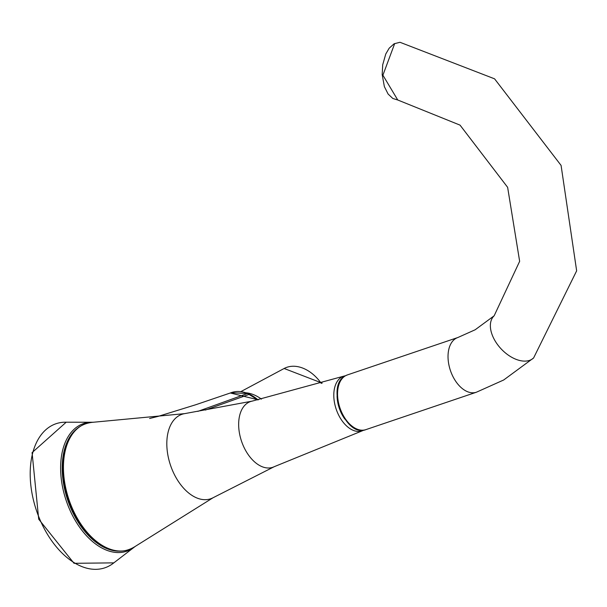 <?xml version="1.0" encoding="UTF-8"?>
<svg xmlns="http://www.w3.org/2000/svg" width="607" height="607" viewBox="0 0 607 607"><rect width="100%" height="100%" fill="white"/><g stroke="black" fill="none" stroke-linecap="round" stroke-linejoin="round"><path stroke-width="0.91" d="M117.902 551.148A66.224 40.419 -108.7 0 1 70.442 507.308A66.224 40.419 -108.7 0 1 76.558 429.02M135.695 546.125A66.603 40.646 71.3 0 1 71.717 506.921A66.603 40.646 71.3 0 1 93.744 422.206C78.121 423.398 68.166 433.944 63.879 453.854A66.224 40.419 71.3 0 0 70.852 507.171A66.224 40.419 71.3 0 0 92.75 539.122C108.243 552.34 122.553 554.669 135.695 546.125L213.08 497.732L274.227 466.692A34.698 21.177 71.3 0 1 274.182 466.715A34.698 21.177 71.3 0 1 242.967 445.022A34.698 21.177 -108.7 0 1 251.988 401.166A34.698 21.177 -108.7 0 1 252.042 401.159L184.611 413.64A44.614 27.224 -108.7 0 0 172.358 470.144A44.614 27.224 71.3 0 0 213.08 497.732M257.892 399.922L247.504 393.488L230.986 392.759L195.841 404.717L158.374 416.311L149.61 418.496M347.379 374.921L345.33 375.839C325.306 385.513 345.193 438.117 365.9 429.627A28.878 17.626 -108.7 0 1 340.519 409.513A28.878 17.626 -108.7 0 1 345.497 375.763A28.878 17.626 -108.7 0 1 347.379 374.921L457.853 337.522A28.878 17.626 71.3 0 0 455.971 338.365A28.878 17.626 71.3 0 0 450.993 372.114A28.878 17.626 71.3 0 0 476.374 392.228L503.689 379.99L533.599 357.971A28.878 17.512 46.9 0 1 531.55 359.473A28.878 17.512 46.9 0 1 499.69 347.287A28.878 17.512 46.9 0 1 494.159 315.784L519.645 261.321L507.634 187.328L460.045 125.133L397.752 99.996L382.903 75.2L394.664 43.651L399.99 42.285L394.118 43.78A1.54 1.214 60.4 0 1 394.664 43.651M66.209 422.199A76.065 46.42 71.3 0 0 39.645 518.939A76.065 46.42 71.3 0 0 113.828 562.864L74.039 563.311L38.711 519.19L32.08 452.625L66.209 422.199L91.369 422.252A67.369 41.109 -108.7 0 0 68.986 507.938A67.369 41.109 -108.7 0 0 133.775 547.529L113.828 562.864M230.387 392.979A36.959 26.116 61.9 0 1 258.036 399.892M205.378 410.059L249.371 394.307M345.565 375.71L343.615 376.196A28.87 17.618 71.3 0 0 337.386 412.343A28.87 17.618 71.3 0 0 362.129 430.894L363.972 430.097M337.067 396.083A26.564 16.214 71.3 0 0 340.36 411.053A26.564 16.214 71.3 0 0 344.852 419.08M197.859 411.379L247.504 393.488M261.458 399.14A36.959 26.116 -118.1 0 0 246.192 392.812M240.865 391.614L284.144 368.487A36.959 26.116 61.9 0 1 321.285 383.404M134.724 546.801L133.775 547.529M92.568 422.26L91.369 422.252M93.744 422.206L184.611 413.64M230.357 392.995L258.241 399.846M343.615 376.196L251.988 401.166M362.129 430.894L274.182 466.715M365.9 429.627L476.374 392.228M494.159 315.784L475.175 329.768L457.853 337.522M397.752 99.996L392.812 98.471L388.116 94.062L384.368 86.634L382.19 74.6L382.706 64.782L385.771 54L389.186 48.196L394.118 43.78M533.599 357.971L576.65 270.836L561.08 165.407L494.576 78.834L399.99 42.285M284.144 368.487L322.18 383.131"/></g></svg>
